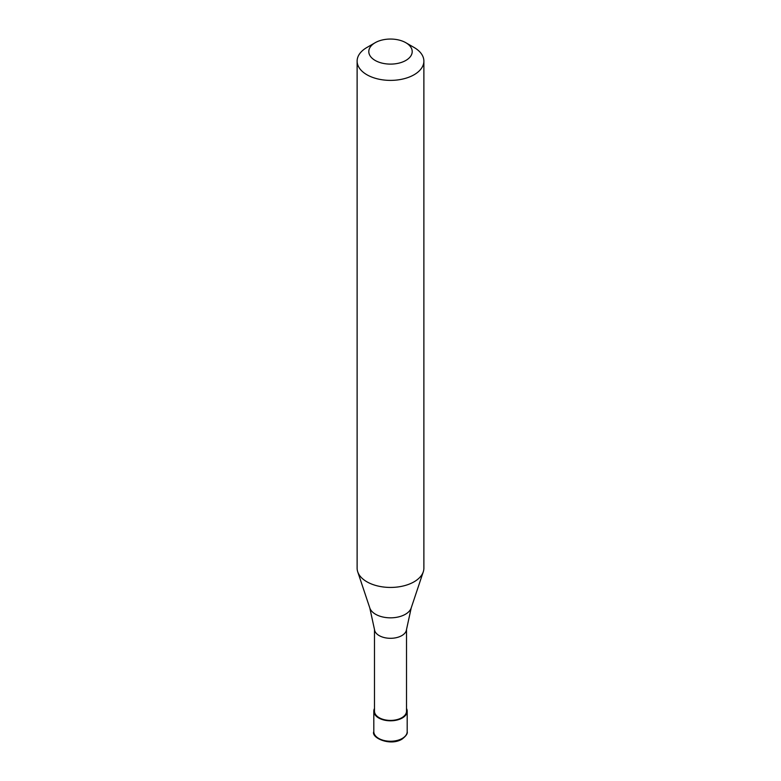 <?xml version="1.0" encoding="UTF-8"?>
<svg xmlns="http://www.w3.org/2000/svg" width="781" height="781" viewBox="0 0 781 781"><rect width="100%" height="100%" fill="white"/><g stroke="black" fill="none" stroke-linecap="round" stroke-linejoin="round"><path stroke-width="1.17" d="M374.48 708.465A16.694 9.636 0 0 0 373.806 711.169A16.694 9.636 0 0 0 384.115 720.072A16.694 9.636 0 0 0 402.303 717.983A16.694 9.636 180 0 0 407.194 711.169A16.694 9.636 180 0 0 406.52 708.465M374.48 629.349L374.48 711.169A16.02 9.255 0 0 0 384.369 719.711A16.02 9.255 0 0 0 401.834 717.71A16.02 9.255 180 0 0 406.52 711.169L406.52 629.349M369.803 607.969L374.509 629.632A16.02 9.255 0 0 0 384.828 637.706A16.02 9.255 0 0 0 401.834 635.597A16.02 9.255 180 0 0 406.491 629.632L411.196 607.969A21.077 12.164 180 0 1 405.398 614.266A21.077 12.164 0 0 1 384.32 617.302A21.077 12.164 0 0 1 369.803 607.969L357.727 571.819A33.378 19.271 0 0 0 380.718 586.59A33.378 19.271 0 0 0 414.106 581.796A33.378 19.271 180 0 0 423.273 571.819A33.378 19.271 180 0 0 423.878 568.168L423.878 61.113A33.378 19.271 180 0 1 414.106 74.742A33.378 19.271 0 0 1 377.721 78.92A33.378 19.271 0 0 1 357.122 61.113A33.378 19.271 0 0 1 366.894 47.485L375.153 42.721A21.702 12.525 0 0 0 375.153 60.44A21.702 12.525 0 0 0 405.847 60.44A21.702 12.525 180 0 0 405.847 42.721L414.106 47.485A33.378 19.271 180 0 1 423.878 61.113M357.122 61.113L357.122 568.168A33.378 19.271 0 0 0 357.727 571.819M366.894 47.485L375.153 42.721A21.702 12.525 180 0 1 405.847 42.721M407.194 731.612C407.799 733.544 406.052 736.073 401.961 739.187C389.924 746.509 370.829 737.528 373.806 731.612A16.694 9.636 0 0 0 384.115 740.515A16.694 9.636 0 0 0 402.303 738.426A16.694 9.636 180 0 0 407.194 731.612L407.194 711.169M373.806 731.612L373.806 711.169M411.196 607.969L423.273 571.819"/></g></svg>
